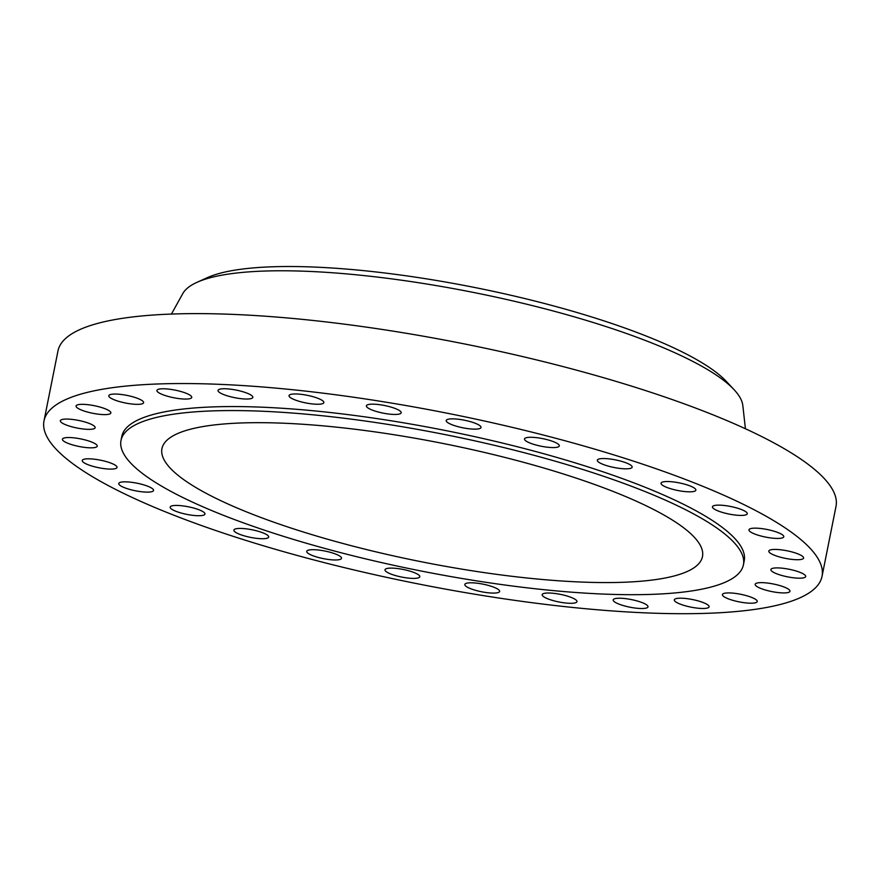 <?xml version="1.0" encoding="UTF-8"?>
<svg xmlns="http://www.w3.org/2000/svg" width="880" height="880" viewBox="0 0 880 880"><rect width="100%" height="100%" fill="white"/><g stroke="black" fill="none" stroke-linecap="round" stroke-linejoin="round"><path stroke-width="1.32" d="M753.753 528.176A17.743 3.872 -168.7 0 0 748.979 529.815A17.743 3.872 -168.7 0 0 759.583 535.634A17.743 3.872 -168.7 0 0 779.02 538.406A17.743 3.872 -168.7 0 0 783.794 536.767A17.743 3.872 -168.7 0 0 773.19 530.959A17.743 3.872 -168.7 0 0 753.753 528.176M773.553 549.461A17.743 3.872 -168.7 0 0 768.79 551.089A17.743 3.872 -168.7 0 0 779.383 556.908A17.743 3.872 -168.7 0 0 798.831 559.691A17.743 3.872 -168.7 0 0 803.594 558.052A17.743 3.872 -168.7 0 0 793.001 552.233A17.743 3.872 -168.7 0 0 773.553 549.461M775.654 567.93A17.743 3.872 -168.7 0 0 770.891 569.569A17.743 3.872 -168.7 0 0 781.484 575.377A17.743 3.872 -168.7 0 0 800.921 578.16A17.743 3.872 -168.7 0 0 805.695 576.521A17.743 3.872 -168.7 0 0 795.091 570.702A17.743 3.872 -168.7 0 0 775.654 567.93M759.935 582.67A17.743 3.872 -168.7 0 0 755.161 584.309A17.743 3.872 -168.7 0 0 765.765 590.117A17.743 3.872 -168.7 0 0 785.202 592.9A17.743 3.872 -168.7 0 0 789.976 591.261A17.743 3.872 -168.7 0 0 779.372 585.442A17.743 3.872 -168.7 0 0 759.935 582.67M727.188 592.944A17.743 3.872 -168.7 0 0 722.425 594.572A17.743 3.872 -168.7 0 0 733.018 600.391A17.743 3.872 -168.7 0 0 752.466 603.174A17.743 3.872 -168.7 0 0 757.229 601.535A17.743 3.872 -168.7 0 0 746.625 595.716A17.743 3.872 -168.7 0 0 727.188 592.944M679.052 598.224A17.743 3.872 -168.7 0 0 674.289 599.863A17.743 3.872 -168.7 0 0 684.893 605.671A17.743 3.872 -168.7 0 0 704.33 608.454A17.743 3.872 -168.7 0 0 709.093 606.815A17.743 3.872 -168.7 0 0 698.5 600.996A17.743 3.872 -168.7 0 0 679.052 598.224M617.958 598.257A17.743 3.872 -168.7 0 0 613.184 599.896A17.743 3.872 -168.7 0 0 623.788 605.715A17.743 3.872 -168.7 0 0 643.225 608.487A17.743 3.872 -168.7 0 0 647.999 606.848A17.743 3.872 -168.7 0 0 637.395 601.029A17.743 3.872 -168.7 0 0 617.958 598.257M546.942 593.043A17.743 3.872 -168.7 0 0 542.179 594.671A17.743 3.872 -168.7 0 0 552.772 600.49A17.743 3.872 -168.7 0 0 572.22 603.273A17.743 3.872 -168.7 0 0 576.983 601.634A17.743 3.872 -168.7 0 0 566.39 595.815A17.743 3.872 -168.7 0 0 546.942 593.043M469.59 582.824A17.743 3.872 -168.7 0 0 464.827 584.463A17.743 3.872 -168.7 0 0 475.42 590.282A17.743 3.872 -168.7 0 0 494.868 593.054A17.743 3.872 -168.7 0 0 499.631 591.426A17.743 3.872 -168.7 0 0 489.027 585.607A17.743 3.872 -168.7 0 0 469.59 582.824M389.763 568.139A17.743 3.872 -168.7 0 0 385 569.778A17.743 3.872 -168.7 0 0 395.593 575.597A17.743 3.872 -168.7 0 0 415.041 578.369A17.743 3.872 -168.7 0 0 419.804 576.73A17.743 3.872 -168.7 0 0 409.211 570.922A17.743 3.872 -168.7 0 0 389.763 568.139M311.476 549.714A17.743 3.872 -168.7 0 0 306.713 551.353A17.743 3.872 -168.7 0 0 317.306 557.161A17.743 3.872 -168.7 0 0 336.754 559.944A17.743 3.872 -168.7 0 0 341.517 558.305A17.743 3.872 -168.7 0 0 330.924 552.486A17.743 3.872 -168.7 0 0 311.476 549.714M238.645 528.462A17.743 3.872 -168.7 0 0 233.882 530.101A17.743 3.872 -168.7 0 0 244.475 535.92A17.743 3.872 -168.7 0 0 263.923 538.692A17.743 3.872 -168.7 0 0 268.686 537.053A17.743 3.872 -168.7 0 0 258.093 531.234A17.743 3.872 -168.7 0 0 238.645 528.462M174.933 505.461A17.743 3.872 -168.7 0 0 170.17 507.1A17.743 3.872 -168.7 0 0 180.763 512.919A17.743 3.872 -168.7 0 0 200.211 515.691A17.743 3.872 -168.7 0 0 204.974 514.052A17.743 3.872 -168.7 0 0 194.37 508.244A17.743 3.872 -168.7 0 0 174.933 505.461M123.53 481.866A17.743 3.872 -168.7 0 0 118.756 483.494A17.743 3.872 -168.7 0 0 129.36 489.313A17.743 3.872 -168.7 0 0 148.797 492.096A17.743 3.872 -168.7 0 0 153.56 490.457A17.743 3.872 -168.7 0 0 142.967 484.638A17.743 3.872 -168.7 0 0 123.53 481.866M86.999 458.843A17.743 3.872 -168.7 0 0 82.236 460.482A17.743 3.872 -168.7 0 0 92.829 466.301A17.743 3.872 -168.7 0 0 112.277 469.073A17.743 3.872 -168.7 0 0 117.04 467.434A17.743 3.872 -168.7 0 0 106.447 461.626A17.743 3.872 -168.7 0 0 86.999 458.843M67.199 437.569A17.743 3.872 -168.7 0 0 62.425 439.208A17.743 3.872 -168.7 0 0 73.029 445.027A17.743 3.872 -168.7 0 0 92.466 447.799A17.743 3.872 -168.7 0 0 97.24 446.16A17.743 3.872 -168.7 0 0 86.636 440.341A17.743 3.872 -168.7 0 0 67.199 437.569M65.098 419.1A17.743 3.872 -168.7 0 0 60.335 420.739A17.743 3.872 -168.7 0 0 70.928 426.547A17.743 3.872 -168.7 0 0 90.376 429.33A17.743 3.872 -168.7 0 0 95.139 427.691A17.743 3.872 -168.7 0 0 84.546 421.872A17.743 3.872 -168.7 0 0 65.098 419.1M80.817 404.36A17.743 3.872 -168.7 0 0 76.054 405.999A17.743 3.872 -168.7 0 0 86.647 411.807A17.743 3.872 -168.7 0 0 106.095 414.59A17.743 3.872 -168.7 0 0 110.858 412.951A17.743 3.872 -168.7 0 0 100.265 407.132A17.743 3.872 -168.7 0 0 80.817 404.36M113.564 394.086A17.743 3.872 -168.7 0 0 108.801 395.725A17.743 3.872 -168.7 0 0 119.394 401.544A17.743 3.872 -168.7 0 0 138.842 404.316A17.743 3.872 -168.7 0 0 143.605 402.677A17.743 3.872 -168.7 0 0 133.012 396.858A17.743 3.872 -168.7 0 0 113.564 394.086M161.7 388.806A17.743 3.872 -168.7 0 0 156.926 390.445A17.743 3.872 -168.7 0 0 167.53 396.253A17.743 3.872 -168.7 0 0 186.967 399.036A17.743 3.872 -168.7 0 0 191.741 397.397A17.743 3.872 -168.7 0 0 181.137 391.578A17.743 3.872 -168.7 0 0 161.7 388.806M222.794 388.773A17.743 3.872 -168.7 0 0 218.031 390.401A17.743 3.872 -168.7 0 0 228.624 396.22A17.743 3.872 -168.7 0 0 248.072 399.003A17.743 3.872 -168.7 0 0 252.835 397.364A17.743 3.872 -168.7 0 0 242.242 391.545A17.743 3.872 -168.7 0 0 222.794 388.773M293.81 393.987A17.743 3.872 -168.7 0 0 289.036 395.626A17.743 3.872 -168.7 0 0 299.64 401.445A17.743 3.872 -168.7 0 0 319.077 404.217A17.743 3.872 -168.7 0 0 323.851 402.578A17.743 3.872 -168.7 0 0 313.247 396.759A17.743 3.872 -168.7 0 0 293.81 393.987M371.162 404.195A17.743 3.872 -168.7 0 0 366.399 405.834A17.743 3.872 -168.7 0 0 376.992 411.653A17.743 3.872 -168.7 0 0 396.44 414.425A17.743 3.872 -168.7 0 0 401.203 412.786A17.743 3.872 -168.7 0 0 390.61 406.978A17.743 3.872 -168.7 0 0 371.162 404.195M450.989 418.88A17.743 3.872 -168.7 0 0 446.215 420.519A17.743 3.872 -168.7 0 0 456.819 426.338A17.743 3.872 -168.7 0 0 476.256 429.11A17.743 3.872 -168.7 0 0 481.03 427.482A17.743 3.872 -168.7 0 0 470.426 421.663A17.743 3.872 -168.7 0 0 450.989 418.88M529.276 437.316A17.743 3.872 -168.7 0 0 524.513 438.955A17.743 3.872 -168.7 0 0 535.106 444.763A17.743 3.872 -168.7 0 0 554.554 447.546A17.743 3.872 -168.7 0 0 559.317 445.907A17.743 3.872 -168.7 0 0 548.713 440.088A17.743 3.872 -168.7 0 0 529.276 437.316M602.107 458.568A17.743 3.872 -168.7 0 0 597.333 460.196A17.743 3.872 -168.7 0 0 607.937 466.015A17.743 3.872 -168.7 0 0 627.374 468.798A17.743 3.872 -168.7 0 0 632.148 467.159A17.743 3.872 -168.7 0 0 621.544 461.34A17.743 3.872 -168.7 0 0 602.107 458.568M717.233 505.164A17.743 3.872 -168.7 0 0 712.459 506.803A17.743 3.872 -168.7 0 0 723.063 512.611A17.743 3.872 -168.7 0 0 742.5 515.394A17.743 3.872 -168.7 0 0 747.263 513.755A17.743 3.872 -168.7 0 0 736.67 507.936A17.743 3.872 -168.7 0 0 717.233 505.164M665.819 481.558A17.743 3.872 -168.7 0 0 661.056 483.197A17.743 3.872 -168.7 0 0 671.649 489.016A17.743 3.872 -168.7 0 0 691.097 491.799A17.743 3.872 -168.7 0 0 695.86 490.16A17.743 3.872 -168.7 0 0 685.267 484.341A17.743 3.872 -168.7 0 0 665.819 481.558M743.424 564.806L744.227 560.813A317.361 69.234 -168.7 0 0 554.708 456.819A317.361 69.234 -168.7 0 0 207.042 407.154A317.361 69.234 -168.7 0 0 121.803 436.447L121 440.44A317.361 69.234 -168.7 0 0 310.519 544.434A317.361 69.234 -168.7 0 0 658.185 594.099A317.361 69.234 -168.7 0 0 743.424 564.806A317.361 69.234 -168.7 0 0 553.905 460.812A317.361 69.234 -168.7 0 0 206.239 411.158A317.361 69.234 -168.7 0 0 121 440.44M235.972 423.192A275.605 60.126 -168.7 0 0 161.953 448.624A275.605 60.126 -168.7 0 0 326.535 538.934A275.605 60.126 -168.7 0 0 628.452 582.054A275.605 60.126 -168.7 0 0 702.471 556.622A275.605 60.126 -168.7 0 0 537.9 466.312A275.605 60.126 -168.7 0 0 235.972 423.192M745.426 428.758L742.819 405.515A286.242 62.447 -168.7 0 0 734.041 389.642L726.319 381.392A276.65 60.346 -168.7 0 0 531.476 300.19A276.65 60.346 -168.7 0 0 266.376 267.036A276.65 60.346 -168.7 0 0 207.284 277.673L196.988 282.326A286.242 62.447 -168.7 0 0 182.776 293.612L171.435 314.061M734.041 389.642A286.242 62.447 -168.7 0 0 532.433 305.624A286.242 62.447 -168.7 0 0 258.126 271.315A286.242 62.447 -168.7 0 0 196.988 282.326M822.03 576.356L836 506.429A396.704 86.537 -168.7 0 0 599.104 376.431A396.704 86.537 -168.7 0 0 164.516 314.358A396.704 86.537 -168.7 0 0 57.97 350.966L44 420.893A396.704 86.537 -168.7 0 0 280.896 550.891A396.704 86.537 -168.7 0 0 715.484 612.964A396.704 86.537 -168.7 0 0 822.03 576.356A396.704 86.537 -168.7 0 0 585.134 446.369A396.704 86.537 -168.7 0 0 150.546 384.285A396.704 86.537 -168.7 0 0 44 420.893"/></g></svg>
